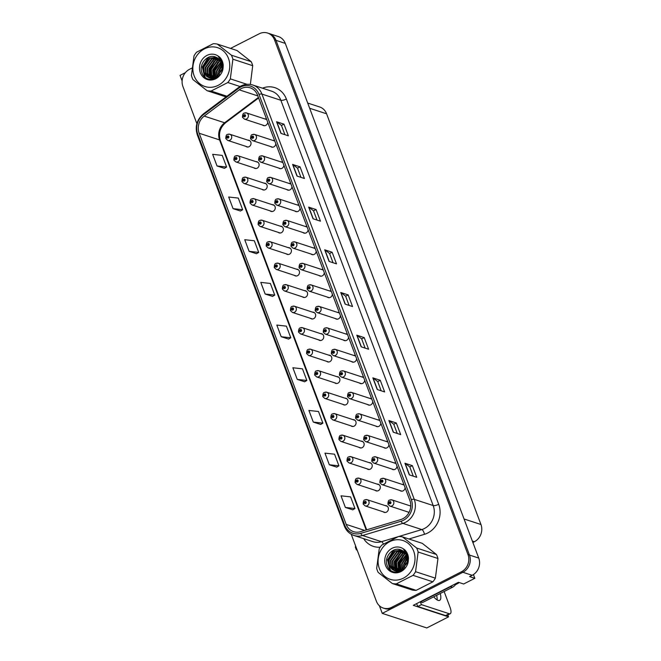 <?xml version="1.0" encoding="UTF-8"?>
<svg xmlns="http://www.w3.org/2000/svg" width="661" height="661" viewBox="0 0 661 661"><rect width="100%" height="100%" fill="white"/><g stroke="black" fill="none" stroke-linecap="round" stroke-linejoin="round"><path stroke-width="0.99" d="M367.062 468.823A3.479 3.107 -71.9 0 0 372.242 465.782A3.479 3.107 -71.9 0 0 369.086 462.626M358.981 447.323A3.479 3.107 -71.9 0 0 364.161 444.283A3.479 3.107 -71.9 0 0 361.005 441.127M350.9 425.824A3.479 3.107 -71.9 0 0 356.081 422.784A3.479 3.107 -71.9 0 0 352.924 419.628M342.819 404.325A3.479 3.107 -71.9 0 0 348 401.285A3.479 3.107 -71.9 0 0 344.844 398.137M334.739 382.835A3.479 3.107 -71.9 0 0 339.919 379.786A3.479 3.107 -71.9 0 0 336.763 376.638M326.658 361.336A3.479 3.107 -71.9 0 0 331.839 358.295A3.479 3.107 -71.9 0 0 328.682 355.139M318.577 339.837A3.479 3.107 -71.9 0 0 323.758 336.796A3.479 3.107 -71.9 0 0 320.602 333.64M310.496 318.338A3.479 3.107 -71.9 0 0 315.677 315.297A3.479 3.107 -71.9 0 0 312.521 312.141M302.416 296.839A3.479 3.107 -71.9 0 0 307.596 293.798A3.479 3.107 -71.9 0 0 304.44 290.642M294.335 275.34A3.479 3.107 -71.9 0 0 299.516 272.299A3.479 3.107 -71.9 0 0 296.359 269.143M286.254 253.841A3.479 3.107 -71.9 0 0 291.443 250.8A3.479 3.107 -71.9 0 0 288.279 247.652M278.174 232.35A3.479 3.107 -71.9 0 0 283.362 229.301A3.479 3.107 -71.9 0 0 280.198 226.153M270.093 210.851A3.479 3.107 -71.9 0 0 275.282 207.81A3.479 3.107 -71.9 0 0 272.117 204.654M262.012 189.352A3.479 3.107 -71.9 0 0 267.201 186.311A3.479 3.107 -71.9 0 0 264.036 183.155M253.931 167.853A3.479 3.107 -71.9 0 0 259.12 164.812A3.479 3.107 -71.9 0 0 255.964 161.656M245.851 146.354A3.479 3.107 -71.9 0 0 251.04 143.313A3.479 3.107 -71.9 0 0 247.883 140.157M375.142 490.322A3.479 3.107 -71.9 0 0 380.323 487.281A3.479 3.107 -71.9 0 0 377.167 484.125M399.905 490.503A3.479 3.107 -71.9 0 0 405.086 487.669M391.824 469.004A3.479 3.107 -71.9 0 0 397.005 466.179M383.744 447.505A3.479 3.107 -71.9 0 0 388.924 444.679M375.663 426.015A3.479 3.107 -71.9 0 0 380.843 423.18M367.582 404.515A3.479 3.107 -71.9 0 0 372.763 401.681M359.501 383.016A3.479 3.107 -71.9 0 0 364.682 380.182M351.421 361.517A3.479 3.107 -71.9 0 0 356.601 358.683M343.34 340.018A3.479 3.107 -71.9 0 0 348.521 337.184M335.259 318.519A3.479 3.107 -71.9 0 0 340.44 315.694M327.178 297.02A3.479 3.107 -71.9 0 0 332.359 294.195M319.098 275.53A3.479 3.107 -71.9 0 0 324.278 272.696M311.017 254.031A3.479 3.107 -71.9 0 0 316.206 251.197M302.945 232.532A3.479 3.107 -71.9 0 0 308.125 229.698M294.864 211.033A3.479 3.107 -71.9 0 0 300.044 208.198M286.783 189.533A3.479 3.107 -71.9 0 0 291.964 186.699M278.702 168.034A3.479 3.107 -71.9 0 0 283.883 165.209M270.622 146.535A3.479 3.107 -71.9 0 0 275.802 143.71M262.541 125.045A3.479 3.107 -71.9 0 0 267.722 122.211M383.223 511.821A3.479 3.107 -71.9 0 0 388.404 508.78A3.479 3.107 -71.9 0 0 385.247 505.624M407.986 512.002A3.479 3.107 -71.9 0 0 408.985 512.556M447.819 614.945L448.546 616.862L413.282 605.327L458.453 582.3L463.65 584.002L474.821 578.309L469.624 576.615L472.177 575.31A13.038 11.65 -71.9 0 0 478.746 558.091L285.279 43.386A13.038 11.65 -71.9 0 0 278.388 36.57L269.11 33.537A13.038 11.65 -71.9 0 1 276.001 40.346A13.038 11.65 -71.9 0 0 269.11 33.537L267.622 33.05A13.038 11.65 -71.9 0 0 259.195 33.802L230.532 48.41M473.416 574.583L474.821 578.309M185.361 72.677L180.04 75.387L182.114 80.915M351.206 534.237L376.398 601.254A13.038 11.65 -71.9 0 0 383.289 608.062A13.038 11.65 -71.9 0 0 391.717 607.31L461.411 571.79A13.038 11.65 -71.9 0 0 467.98 554.571L469.467 555.05L276.001 40.346L469.467 555.05A13.038 11.65 -71.9 0 1 462.898 572.277A13.038 11.65 -71.9 0 0 469.467 555.05L478.746 558.091M448.546 616.862L426.799 627.95L382.256 613.375L462.898 572.277L393.204 607.798A13.038 11.65 -71.9 0 1 384.776 608.55L383.289 608.062M379.389 605.765L382.256 613.375M404.119 485.1A3.479 3.107 -71.9 0 0 401.929 484.306M396.038 463.609A3.479 3.107 -71.9 0 0 393.857 462.807M387.957 442.11A3.479 3.107 -71.9 0 0 385.776 441.317M379.877 420.611A3.479 3.107 -71.9 0 0 377.695 419.818M371.796 399.112A3.479 3.107 -71.9 0 0 369.615 398.319M363.724 377.613A3.479 3.107 -71.9 0 0 361.534 376.82M355.643 356.114A3.479 3.107 -71.9 0 0 353.453 355.321M347.562 334.623A3.479 3.107 -71.9 0 0 345.373 333.822M339.481 313.124A3.479 3.107 -71.9 0 0 337.292 312.322M331.401 291.625A3.479 3.107 -71.9 0 0 329.211 290.832M323.32 270.126A3.479 3.107 -71.9 0 0 321.13 269.333M315.239 248.627A3.479 3.107 -71.9 0 0 313.05 247.834M307.158 227.128A3.479 3.107 -71.9 0 0 304.969 226.335M299.078 205.629A3.479 3.107 -71.9 0 0 296.888 204.836M290.997 184.138A3.479 3.107 -71.9 0 0 288.807 183.337M282.916 162.639A3.479 3.107 -71.9 0 0 280.727 161.838M274.836 141.14A3.479 3.107 -71.9 0 0 272.646 140.347M266.755 119.641A3.479 3.107 -71.9 0 0 264.565 118.848M410.745 505.847A3.479 3.107 -71.9 0 0 410.01 505.805M307.712 103.066L319.693 106.983A13.038 11.65 108.1 0 1 326.584 113.799L480.96 524.504A13.038 11.65 108.1 0 1 474.391 541.731L472.888 542.499M241.182 88.615A13.906 12.427 108.1 0 1 250.172 87.822A13.906 12.427 108.1 0 1 257.526 95.085L409.853 500.36A13.906 12.427 108.1 0 1 400.748 519.571L360.435 531.708A13.906 12.427 108.1 0 1 353.544 531.659A13.906 12.427 108.1 0 1 346.19 524.396L199.168 133.241A13.906 12.427 108.1 0 1 204.224 116.096L239.224 89.838A13.906 12.427 108.1 0 1 241.182 88.615M240.596 87.062A15.641 13.98 -71.9 0 0 238.398 88.442L203.39 114.7A15.641 13.98 -71.9 0 0 197.705 133.985L344.736 525.14A15.641 13.98 -71.9 0 0 360.757 533.369L401.07 521.232A15.641 13.98 -71.9 0 0 411.316 499.617L258.98 94.341A15.641 13.98 -71.9 0 0 240.596 87.062M409.299 474.862L416.727 477.292L412.348 465.65L404.929 463.221L409.299 474.862M413.274 476.168L409.795 466.922L405.143 463.328A3.479 1.041 159.4 0 0 404.929 463.221M409.803 466.947L412.348 465.65M393.262 432.178L400.682 434.608L396.303 422.966L388.883 420.536L393.262 432.178M397.228 433.476L393.749 424.238L389.098 420.644A3.479 1.041 159.4 0 0 388.883 420.536M393.766 424.263L396.303 422.966M377.216 389.494L384.636 391.923L380.265 380.282L372.837 377.852L377.216 389.494M381.182 390.791L377.712 381.554L373.052 377.96A3.479 1.041 159.4 0 0 372.837 377.852M377.72 381.579L380.265 380.282M361.17 346.81L368.59 349.239L364.219 337.597L356.791 335.168L361.17 346.81M365.136 348.107L361.666 338.87L357.006 335.276A3.479 1.041 159.4 0 0 356.791 335.168M361.674 338.895L364.219 337.597M280.95 133.382L288.37 135.811L283.999 124.169L276.571 121.74L280.95 133.382M284.916 134.679L281.446 125.441L276.785 121.847A3.479 1.041 159.4 0 0 276.571 121.74M281.454 125.466L283.999 124.169M296.996 176.066L304.415 178.495L300.044 166.853L292.616 164.432L296.996 176.066M300.962 177.371L297.483 168.125L292.831 164.531A3.479 1.041 159.4 0 0 292.616 164.432M297.5 168.15L300.044 166.853M313.033 218.758L320.461 221.187L316.082 209.545L308.662 207.116L313.033 218.758M317.007 220.055L313.529 210.809L308.877 207.224A3.479 1.041 159.4 0 0 308.662 207.116M313.545 210.834L316.082 209.545M329.079 261.442L336.507 263.871L332.128 252.229L324.708 249.8L329.079 261.442M333.053 262.739L329.575 253.494L324.923 249.908A3.479 1.041 159.4 0 0 324.708 249.8M329.583 253.527L332.128 252.229M345.125 304.126L352.553 306.555L348.173 294.913L340.754 292.484L345.125 304.126M349.091 305.423L345.62 296.186L340.96 292.592A3.479 1.041 159.4 0 0 340.754 292.484M345.629 296.211L348.173 294.913M467.98 554.571L274.513 39.858A13.038 11.65 -71.9 0 0 267.622 33.05M191.888 68.108L189.5 69.322A13.038 11.65 -71.9 0 0 182.932 86.55L196.871 123.648M313.289 422.082L322.882 423.156L318.511 411.514L308.91 410.44L313.289 422.082L320.684 424.453M329.327 464.766L338.928 465.84L334.557 454.198L324.956 453.124L329.327 464.766L336.73 467.137M345.373 507.45L354.974 508.524L350.594 496.882L341.002 495.808L345.373 507.45L352.776 509.821M265.152 294.029L274.753 295.095L270.374 283.453L260.781 282.387L265.152 294.029L272.555 296.401M249.106 251.337L258.707 252.411L254.328 240.769L244.735 239.703L249.106 251.337L256.509 253.717M233.06 208.653L242.661 209.727L238.29 198.085L228.689 197.011L233.06 208.653L240.464 211.033M217.023 165.969L226.616 167.043L222.245 155.401L212.644 154.327L217.023 165.969L224.426 168.34M297.243 379.397L306.844 380.472L302.465 368.83L292.864 367.756L297.243 379.397L304.647 381.769M281.198 336.713L290.799 337.788L286.42 326.146L276.819 325.072L281.198 336.713L288.601 339.085M290.799 337.788L288.543 339.118M274.753 295.095L272.506 296.434M258.707 252.411L256.46 253.741M242.661 209.727L240.414 211.057M226.616 167.043L224.368 168.373M306.844 380.472L304.589 381.802M322.882 423.156L320.635 424.486M338.928 465.84L336.68 467.17M354.974 508.524L352.726 509.854M363.467 504.326A2.173 0.686 -23.1 0 1 363.261 504.161A2.173 0.686 -23.1 0 1 364.335 503.013A1.082 0.967 -71.9 0 0 366.136 502.038A1.082 0.967 -71.9 0 0 364.302 502.922L365.359 502.087L365.376 502.889L364.335 503.013M365.426 502.856L364.855 502.674L365.393 502.881M364.302 502.922A2.173 0.62 161.8 0 0 363.162 503.905A2.173 0.62 161.8 0 0 363.244 504.013M355.668 546.11L355.337 547.11L356.386 549.911L357.155 550.051M356.386 549.911L357.097 549.902M388.23 504.508A2.173 0.686 -23.1 0 1 388.024 504.351A2.173 0.686 -23.1 0 1 389.098 503.195A1.082 0.967 -71.9 0 0 390.907 502.22A1.082 0.967 -71.9 0 0 389.065 503.112L390.13 502.269L390.139 503.071L389.098 503.195M390.188 503.046L389.618 502.856M389.065 503.112A2.173 0.62 161.8 0 0 387.924 504.087A2.173 0.62 161.8 0 0 388.015 504.194M390.139 503.071L389.635 502.889M355.387 482.827A2.173 0.686 -23.1 0 1 355.18 482.662A2.173 0.686 -23.1 0 1 356.254 481.514A1.082 0.967 -71.9 0 0 358.055 480.539A1.082 0.967 -71.9 0 0 356.221 481.423L357.279 480.588L357.295 481.39L356.254 481.514M357.345 481.357L356.775 481.175M356.221 481.423A2.173 0.62 161.8 0 0 355.081 482.406A2.173 0.62 161.8 0 0 355.164 482.513M357.295 481.39L356.791 481.208M347.306 461.328A2.173 0.686 -23.1 0 1 347.099 461.171A2.173 0.686 -23.1 0 1 348.173 460.015A1.082 0.967 -71.9 0 0 349.975 459.04A1.082 0.967 -71.9 0 0 348.14 459.932L349.198 459.089L349.215 459.891L348.173 460.015M349.264 459.858L348.694 459.676M348.14 459.932A2.173 0.62 161.8 0 0 347 460.907A2.173 0.62 161.8 0 0 347.091 461.014M349.215 459.891L348.711 459.709M339.225 439.829A2.173 0.686 -23.1 0 1 339.019 439.672A2.173 0.686 -23.1 0 1 340.093 438.516A1.082 0.967 -71.9 0 0 341.894 437.541A1.082 0.967 -71.9 0 0 340.06 438.433L341.117 437.599L341.134 438.4L340.093 438.516M341.183 438.367L340.613 438.177M340.06 438.433A2.173 0.62 161.8 0 0 338.919 439.408A2.173 0.62 161.8 0 0 339.01 439.515M341.15 438.383L340.63 438.21M380.149 483.009A2.173 0.686 -23.1 0 1 379.943 482.852A2.173 0.686 -23.1 0 1 381.017 481.695A1.082 0.967 -71.9 0 0 382.826 480.721A1.082 0.967 -71.9 0 0 380.984 481.613L382.05 480.778L382.058 481.58L381.017 481.695M382.108 481.547L381.537 481.357M380.984 481.613A2.173 0.62 161.8 0 0 379.852 482.588A2.173 0.62 161.8 0 0 379.935 482.695M382.083 481.563L381.554 481.39M372.077 461.518A2.173 0.686 -23.1 0 1 371.862 461.353A2.173 0.686 -23.1 0 1 372.936 460.196A1.082 0.967 -71.9 0 0 374.746 459.23A1.082 0.967 -71.9 0 0 372.903 460.114L373.969 459.279L373.977 460.081L372.936 460.196M374.027 460.048L373.457 459.858M372.903 460.114A2.173 0.62 161.8 0 0 371.771 461.097A2.173 0.62 161.8 0 0 371.854 461.204M374.002 460.064L373.473 459.891M363.996 440.019A2.173 0.686 -23.1 0 1 363.781 439.854A2.173 0.686 -23.1 0 1 364.855 438.697A1.082 0.967 -71.9 0 0 366.665 437.731A1.082 0.967 -71.9 0 0 364.822 438.615L365.888 437.78L365.897 438.582L364.855 438.697M365.946 438.549L365.376 438.359M364.822 438.615A2.173 0.62 161.8 0 0 363.69 439.598A2.173 0.62 161.8 0 0 363.773 439.705M365.897 438.582L365.393 438.392M355.915 418.52A2.173 0.686 -23.1 0 1 355.701 418.355A2.173 0.686 -23.1 0 1 356.775 417.198A1.082 0.967 -71.9 0 0 358.584 416.232A1.082 0.967 -71.9 0 0 356.742 417.116L357.808 416.281L357.816 417.083L356.775 417.198M357.874 417.05L357.304 416.868L357.841 417.066M356.742 417.116A2.173 0.62 161.8 0 0 355.61 418.099A2.173 0.62 161.8 0 0 355.692 418.206M433.732 596.825A13.253 4.429 63 0 0 439.656 600.353A13.253 4.429 63 0 0 440.276 593.495M444.126 591.529L450.009 607.178A8.692 2.908 -117 0 1 450.248 613.705A8.692 2.908 -117 0 1 449.216 613.722L421.454 604.641L417.802 606.501A8.692 2.908 63 0 0 416.529 603.675M420.181 601.816A8.692 2.908 -117 0 1 421.454 604.641M436.624 595.354A13.253 4.429 -117 0 1 437.144 599.948M450.248 613.705L446.596 615.565A8.692 2.908 -117 0 1 445.572 615.581L417.802 606.501M452.504 585.332A8.692 7.767 108.1 0 1 450.579 586.687L420.66 601.94A8.692 7.767 -71.9 0 0 420.561 601.617M450.579 586.687L452.438 587.29A8.692 7.767 -71.9 0 0 456.288 583.407M420.66 601.94L422.519 602.543L452.438 587.29M455.487 584.679L458.123 583.341A2.173 1.942 -71.9 0 0 459.015 582.49M222.063 66.092A10.865 9.708 -71.9 0 0 219.394 74.437M219.452 75.073A10.865 9.708 -71.9 0 0 219.518 75.552M194.16 75.85A20.425 18.244 -71.9 0 0 218.163 85.343A20.425 18.244 -71.9 0 0 228.458 58.366A20.425 18.244 -71.9 0 0 204.456 48.864A20.425 18.244 -71.9 0 0 194.16 75.85M250.354 84.434L252.709 65.679A23.903 21.35 -71.9 0 0 252.048 63.638A23.903 21.35 -71.9 0 0 251.205 61.68L237.059 50.542L217.246 44.064A23.903 21.35 -71.9 0 0 213.23 43.717L196.515 52.244A23.903 21.35 -71.9 0 0 194.004 55.904L191.434 75.569A23.903 21.35 -71.9 0 0 192.095 77.618A23.903 21.35 -71.9 0 0 192.938 79.568L207.083 90.706A23.903 21.35 -71.9 0 0 211.099 91.044L226.938 96.233M240.042 86.525L227.822 82.526L211.099 91.044M227.822 82.526A23.903 21.35 -71.9 0 0 230.325 78.866L246.974 84.311M252.709 65.679L232.895 59.201L230.325 78.866M232.895 59.201A23.903 21.35 -71.9 0 0 232.234 57.152A23.903 21.35 -71.9 0 0 231.391 55.202L251.205 61.68M221.922 64.803L218.229 71.727L218.279 75.651M218.378 76.122L218.494 76.56M222.6 62.423L222.063 62.712M221.485 63.076L216.378 71.115L216.891 76.742M222.757 62.737L222.146 63.101M221.609 63.464L216.841 71.272L217.221 76.511M220.923 61.729L214.519 70.512L214.965 75.932L215.635 77.444M221.071 62.035L214.982 70.661L215.94 77.296M220.27 60.63L219.047 61.126L212.66 69.901L213.106 75.329L214.453 77.899M220.435 60.886L219.51 61.283L213.123 70.058L213.577 75.478L214.742 77.8M219.559 59.713L217.196 60.523L210.809 69.298L211.256 74.718L213.346 78.163M219.741 59.928L217.659 60.672L211.272 69.446L211.718 74.875L213.619 78.114M218.808 58.936L215.337 59.911L208.95 68.686L209.397 74.115L212.28 78.279M218.998 59.118L215.8 60.068L209.413 68.843L209.859 74.263L212.536 78.262M218.006 58.292L213.478 59.308L207.091 68.083L207.546 73.503L211.256 78.271M218.213 58.441L213.949 59.457L207.562 68.232L208.008 73.66L211.512 78.287M217.172 57.763L211.627 58.697L205.241 67.48L205.687 72.9L208.579 77.073L210.272 78.138M217.386 57.887L212.09 58.854L205.703 67.629L206.149 73.049L209.041 77.23L210.52 78.18M216.304 57.333L209.768 58.094L203.381 66.868L203.828 72.289L206.719 76.469L209.33 77.891L216.139 77.188L221.319 70.892A10.865 9.708 -71.9 0 0 221.369 62.762A10.865 9.708 -71.9 0 0 215.874 57.168C207.851 53.417 198.581 63.985 201.828 72.355C205.117 84.319 223.03 79.7 223.112 66.992L223.236 65.373C222.972 61.886 221.666 59.036 219.312 56.821L218.014 55.978A13.071 11.675 -71.9 0 0 203.935 57.548A13.071 11.675 -71.9 0 0 200.333 72.702A13.071 11.675 -71.9 0 0 213.206 79.717A13.071 11.675 -71.9 0 0 223.112 66.992M216.519 57.433L210.231 58.242L203.844 67.017L204.29 72.446L207.182 76.618L209.562 77.957M217.031 77.097L217.229 77.544M217.353 76.891L217.535 77.337M215.8 77.725L216.114 78.221M216.097 77.593L216.378 78.072M214.635 78.13L215.114 78.684M214.924 78.048L215.354 78.585M213.536 78.362L214.131 78.89M213.809 78.312L214.395 78.874M212.487 78.444L213.115 78.874M212.743 78.436L213.363 78.89M211.47 78.395L212.131 78.742M212.355 78.841L213.429 79.221M211.718 78.419L212.371 78.783M212.594 78.89L213.272 79.171M210.495 78.238L214.701 78.841M210.735 78.287L211.421 78.568M211.181 78.494L214.073 79.047M209.33 77.891L216.601 77.345L222.369 68.364L222.393 66.15M218.014 55.978L221.889 62.051C222.724 65.084 222.534 68.033 221.319 70.892M226.037 96.911L207.083 90.706M217.246 44.064L231.391 55.202M219.064 61.506L213.693 70.752L214.007 76.527M215.354 60.291L209.975 69.537L210.289 75.313M209.066 57.069L202.555 67.108L205.191 77.345M217.841 62.283L213.462 70.677L213.503 75.28M214.131 61.068L209.744 69.463L209.793 74.065M208.149 57.457L202.324 67.034L204.629 76.858M407.3 558.909A10.865 9.708 -71.9 0 0 404.631 567.262M404.689 567.898A10.865 9.708 -71.9 0 0 404.763 568.369M379.397 568.667A20.425 18.244 -71.9 0 0 403.4 578.16A20.425 18.244 -71.9 0 0 413.695 551.183A20.425 18.244 -71.9 0 0 389.693 541.69A20.425 18.244 -71.9 0 0 379.397 568.667M377.332 570.435A23.903 21.35 -71.9 0 0 378.175 572.393L392.328 583.531A23.903 21.35 -71.9 0 0 396.336 583.87L416.149 590.347L432.872 581.829A23.903 21.35 -71.9 0 0 435.376 578.168L437.954 558.504A23.903 21.35 -71.9 0 0 437.285 556.455A23.903 21.35 -71.9 0 0 436.45 554.505L422.296 543.359L402.483 536.881A23.903 21.35 -71.9 0 0 398.476 536.542L381.752 545.061A23.903 21.35 -71.9 0 0 379.24 548.729L376.671 568.386A23.903 21.35 -71.9 0 0 377.332 570.435M432.872 581.829L413.059 575.343L396.336 583.87M413.059 575.343A23.903 21.35 -71.9 0 0 415.562 571.682L435.376 578.168M437.954 558.504L418.14 552.018L415.562 571.682M418.14 552.018A23.903 21.35 -71.9 0 0 417.471 549.977A23.903 21.35 -71.9 0 0 416.628 548.019L436.45 554.505M392.328 583.531L412.142 590.009A23.903 21.35 -71.9 0 0 416.149 590.347M407.159 557.62L403.466 564.544L403.516 568.468M403.615 568.947L403.731 569.385M407.845 555.24L407.3 555.537M406.722 555.893L401.615 563.94L402.128 569.559M407.994 555.554L407.383 555.918M406.846 556.281L402.078 564.089L402.466 569.336M406.16 554.546L399.756 563.329L400.202 568.757L400.872 570.261M406.308 554.86L400.219 563.486L401.177 570.113M405.507 553.447L404.284 553.951L397.905 562.726L398.352 568.146L399.698 570.716M405.68 553.703L404.755 554.1L398.368 562.875L398.814 568.303L399.988 570.617M404.805 552.53L402.433 553.34L396.046 562.114L396.493 567.543L398.583 570.98M404.986 552.745L402.896 553.497L396.509 562.271L396.955 567.692L398.856 570.93M404.045 551.761L400.574 552.736L394.187 561.511L394.634 566.931L397.517 571.104M404.235 551.943L401.037 552.885L394.65 561.66L395.104 567.088L397.782 571.087M403.243 551.117L398.723 552.125L392.337 560.9L392.783 566.328L396.493 571.087M403.45 551.266L399.186 552.282L392.799 561.057L393.245 566.477L396.749 571.104M402.409 550.58L396.864 551.522L390.477 560.297L390.924 565.717L393.816 569.898L395.518 570.955M402.623 550.704L397.327 551.671L390.94 560.445L391.386 565.874L394.278 570.046L395.757 570.997M401.541 550.159L395.005 550.91L388.618 559.685L389.073 565.114L391.956 569.286L394.567 570.707L401.376 570.013L406.556 563.709A10.865 9.708 -71.9 0 0 406.614 555.579A10.865 9.708 -71.9 0 0 401.111 549.993C393.097 546.242 383.818 556.81 387.065 565.18C390.362 577.144 408.267 572.517 408.349 559.809L408.473 558.19C408.217 554.703 406.912 551.861 404.549 549.646L403.251 548.804A13.071 11.675 -71.9 0 0 389.172 550.373A13.071 11.675 -71.9 0 0 385.57 565.519A13.071 11.675 -71.9 0 0 398.443 572.533A13.071 11.675 -71.9 0 0 408.349 559.809M401.764 550.258L395.476 551.067L389.089 559.842L389.536 565.262L392.427 569.443L394.799 570.782M402.268 569.914L402.475 570.36M402.599 569.716L402.772 570.154M401.037 570.55L401.351 571.038M401.334 570.41L401.615 570.889M399.872 570.947L400.351 571.501M400.161 570.864L400.591 571.401M398.773 571.178L399.376 571.707M399.046 571.137L399.632 571.691M397.724 571.261L398.352 571.699M397.98 571.253L398.6 571.707M396.707 571.22L397.368 571.558M397.591 571.666L398.666 572.038M396.964 571.236L397.608 571.608M397.831 571.715L398.509 571.996M395.741 571.054L399.938 571.666M395.98 571.104L396.658 571.385M396.426 571.319L399.31 571.872M394.567 570.707L401.838 570.162L407.606 561.181L407.63 558.966M403.251 548.804L407.126 554.868C407.961 557.909 407.771 560.85 406.556 563.709M402.483 536.881L416.628 548.019M404.309 554.331L398.93 563.569L399.244 569.344M400.591 553.117L395.22 562.354L395.534 568.13M394.303 549.894L387.792 559.925L390.428 570.17M403.086 555.108L398.699 563.494L398.748 568.096M399.368 553.893L394.989 562.28L395.03 566.882M393.386 550.274L387.561 559.85L389.866 569.683M331.144 418.339A2.173 0.686 -23.1 0 1 330.938 418.173A2.173 0.686 -23.1 0 1 332.012 417.017A1.082 0.967 -71.9 0 0 333.813 416.042A1.082 0.967 -71.9 0 0 331.979 416.934L333.037 416.1L333.053 416.901L332.012 417.017M333.103 416.868L332.533 416.678M331.979 416.934A2.173 0.62 161.8 0 0 330.839 417.917A2.173 0.62 161.8 0 0 330.93 418.025M333.053 416.901L332.549 416.711M323.064 396.84A2.173 0.686 -23.1 0 1 322.857 396.674A2.173 0.686 -23.1 0 1 323.931 395.518A1.082 0.967 -71.9 0 0 325.733 394.551A1.082 0.967 -71.9 0 0 323.898 395.435L324.956 394.6L324.972 395.402L323.931 395.518M325.022 395.369L324.452 395.179L324.997 395.385M323.898 395.435A2.173 0.62 161.8 0 0 322.758 396.418A2.173 0.62 161.8 0 0 322.849 396.526M314.983 375.341A2.173 0.686 -23.1 0 1 314.776 375.175A2.173 0.686 -23.1 0 1 315.851 374.019A1.082 0.967 -71.9 0 0 317.652 373.052A1.082 0.967 -71.9 0 0 315.818 373.936L316.875 373.101L316.892 373.903L315.851 374.019M316.941 373.87L316.371 373.68M315.818 373.936A2.173 0.62 161.8 0 0 314.677 374.919A2.173 0.62 161.8 0 0 314.768 375.027M316.916 373.886L316.388 373.721M347.835 397.021A2.173 0.686 -23.1 0 1 347.62 396.856A2.173 0.686 -23.1 0 1 348.694 395.708A1.082 0.967 -71.9 0 0 350.504 394.733A1.082 0.967 -71.9 0 0 348.661 395.617L349.727 394.782L349.735 395.584L348.694 395.708M349.793 395.551L349.223 395.369M348.661 395.617A2.173 0.62 161.8 0 0 347.529 396.6A2.173 0.62 161.8 0 0 347.612 396.707M349.735 395.584L349.231 395.402M339.754 375.522A2.173 0.686 -23.1 0 1 339.539 375.357A2.173 0.686 -23.1 0 1 340.613 374.209A1.082 0.967 -71.9 0 0 342.423 373.234A1.082 0.967 -71.9 0 0 340.58 374.118L341.646 373.283L341.654 374.085L340.613 374.209M341.712 374.052L341.142 373.87M340.58 374.118A2.173 0.62 161.8 0 0 339.448 375.101A2.173 0.62 161.8 0 0 339.531 375.208M341.679 374.076L341.15 373.903M331.673 354.023A2.173 0.686 -23.1 0 1 331.458 353.866A2.173 0.686 -23.1 0 1 332.533 352.71A1.082 0.967 -71.9 0 0 334.342 351.735A1.082 0.967 -71.9 0 0 332.5 352.627L333.565 351.792L333.574 352.586L332.533 352.71M333.631 352.561L333.061 352.371M332.5 352.627A2.173 0.62 161.8 0 0 331.368 353.602A2.173 0.62 161.8 0 0 331.45 353.709M333.598 352.577L333.07 352.404M306.902 353.842A2.173 0.686 -23.1 0 1 306.696 353.676A2.173 0.686 -23.1 0 1 307.77 352.528A1.082 0.967 -71.9 0 0 309.571 351.553A1.082 0.967 -71.9 0 0 307.737 352.437L308.794 351.602L308.811 352.404L307.77 352.528M308.861 352.371L308.29 352.189M307.737 352.437A2.173 0.62 161.8 0 0 306.597 353.42A2.173 0.62 161.8 0 0 306.687 353.528M308.836 352.396L308.307 352.222M298.822 332.343A2.173 0.686 -23.1 0 1 298.615 332.177A2.173 0.686 -23.1 0 1 299.689 331.029A1.082 0.967 -71.9 0 0 301.499 330.054A1.082 0.967 -71.9 0 0 299.656 330.938L300.714 330.103L300.73 330.905L299.689 331.029M300.78 330.872L300.21 330.69L300.755 330.897M299.656 330.938A2.173 0.62 161.8 0 0 298.516 331.921A2.173 0.62 161.8 0 0 298.607 332.029M290.741 310.844A2.173 0.686 -23.1 0 1 290.534 310.687A2.173 0.686 -23.1 0 1 291.608 309.53A1.082 0.967 -71.9 0 0 293.418 308.555A1.082 0.967 -71.9 0 0 291.575 309.447L292.633 308.604L292.649 309.406L291.608 309.53M292.699 309.373L292.129 309.191M291.575 309.447A2.173 0.62 161.8 0 0 290.435 310.422A2.173 0.62 161.8 0 0 290.526 310.53M292.649 309.406L292.145 309.224M282.66 289.344A2.173 0.686 -23.1 0 1 282.454 289.188A2.173 0.686 -23.1 0 1 283.528 288.031A1.082 0.967 -71.9 0 0 285.337 287.056A1.082 0.967 -71.9 0 0 283.495 287.948L284.56 287.114L284.569 287.915L283.528 288.031M284.618 287.882L284.048 287.692M283.495 287.948A2.173 0.62 161.8 0 0 282.354 288.923A2.173 0.62 161.8 0 0 282.445 289.031M284.594 287.899L284.065 287.725M274.579 267.854A2.173 0.686 -23.1 0 1 274.373 267.688A2.173 0.686 -23.1 0 1 275.447 266.532A1.082 0.967 -71.9 0 0 277.256 265.557A1.082 0.967 -71.9 0 0 275.414 266.449L276.48 265.615L276.488 266.416L275.447 266.532M276.538 266.383L275.968 266.193M275.414 266.449A2.173 0.62 161.8 0 0 274.274 267.432A2.173 0.62 161.8 0 0 274.365 267.54M276.513 266.4L275.984 266.226M323.593 332.524A2.173 0.686 -23.1 0 1 323.378 332.367A2.173 0.686 -23.1 0 1 324.452 331.211A1.082 0.967 -71.9 0 0 326.261 330.236A1.082 0.967 -71.9 0 0 324.419 331.128L325.485 330.293L325.493 331.095L324.452 331.211M325.551 331.062L324.981 330.872M324.419 331.128A2.173 0.62 161.8 0 0 323.287 332.103A2.173 0.62 161.8 0 0 323.369 332.219M325.493 331.095L324.989 330.905M315.512 311.034A2.173 0.686 -23.1 0 1 315.305 310.868A2.173 0.686 -23.1 0 1 316.371 309.712A1.082 0.967 -71.9 0 0 318.181 308.745A1.082 0.967 -71.9 0 0 316.338 309.629L317.404 308.794L317.412 309.596L316.371 309.712M317.47 309.563L316.9 309.373L317.437 309.579M316.338 309.629A2.173 0.62 161.8 0 0 315.206 310.612A2.173 0.62 161.8 0 0 315.289 310.72M307.431 289.535A2.173 0.686 -23.1 0 1 307.225 289.369A2.173 0.686 -23.1 0 1 308.29 288.213A1.082 0.967 -71.9 0 0 310.1 287.246A1.082 0.967 -71.9 0 0 308.257 288.13L309.323 287.295L309.331 288.097L308.29 288.213M309.389 288.064L308.819 287.874M308.257 288.13A2.173 0.62 161.8 0 0 307.125 289.113A2.173 0.62 161.8 0 0 307.208 289.221M309.356 288.08L308.827 287.907M299.35 268.036A2.173 0.686 -23.1 0 1 299.144 267.87A2.173 0.686 -23.1 0 1 300.21 266.714A1.082 0.967 -71.9 0 0 302.019 265.747A1.082 0.967 -71.9 0 0 300.177 266.631L301.242 265.796L301.251 266.598L300.21 266.714M301.309 266.565L300.738 266.383M300.177 266.631A2.173 0.62 161.8 0 0 299.045 267.614A2.173 0.62 161.8 0 0 299.127 267.722M301.276 266.59L300.747 266.416M291.27 246.536A2.173 0.686 -23.1 0 1 291.063 246.371A2.173 0.686 -23.1 0 1 292.129 245.223A1.082 0.967 -71.9 0 0 293.938 244.248A1.082 0.967 -71.9 0 0 292.096 245.132L293.162 244.297L293.17 245.099L292.129 245.223M293.228 245.066L292.658 244.884L293.195 245.091M292.096 245.132A2.173 0.62 161.8 0 0 290.964 246.115A2.173 0.62 161.8 0 0 291.047 246.223M266.499 246.355A2.173 0.686 -23.1 0 1 266.292 246.189A2.173 0.686 -23.1 0 1 267.366 245.033A1.082 0.967 -71.9 0 0 269.176 244.066A1.082 0.967 -71.9 0 0 267.333 244.95L268.399 244.116L268.407 244.917L267.366 245.033M267.333 244.95A2.173 0.62 161.8 0 0 266.193 245.933A2.173 0.62 161.8 0 0 266.284 246.041M258.418 224.856A2.173 0.686 -23.1 0 1 258.211 224.69A2.173 0.686 -23.1 0 1 259.286 223.534A1.082 0.967 -71.9 0 0 261.095 222.567A1.082 0.967 -71.9 0 0 259.252 223.451L260.318 222.617L260.327 223.418L259.286 223.534M260.376 223.385L259.806 223.195M259.252 223.451A2.173 0.62 161.8 0 0 258.112 224.434A2.173 0.62 161.8 0 0 258.203 224.542M260.351 223.401L259.823 223.236M250.337 203.357A2.173 0.686 -23.1 0 1 250.131 203.191A2.173 0.686 -23.1 0 1 251.205 202.043A1.082 0.967 -71.9 0 0 253.014 201.068A1.082 0.967 -71.9 0 0 251.172 201.952L252.238 201.118L252.246 201.919L251.205 202.043M252.295 201.886L251.725 201.704M251.172 201.952A2.173 0.62 161.8 0 0 250.032 202.935A2.173 0.62 161.8 0 0 250.122 203.043M252.271 201.911L251.742 201.737M242.256 181.858A2.173 0.686 -23.1 0 1 242.05 181.692A2.173 0.686 -23.1 0 1 243.124 180.544A1.082 0.967 -71.9 0 0 244.934 179.569A1.082 0.967 -71.9 0 0 243.091 180.453L244.157 179.618L244.165 180.42L243.124 180.544M244.215 180.387L243.645 180.205M243.091 180.453A2.173 0.62 161.8 0 0 241.959 181.436A2.173 0.62 161.8 0 0 242.042 181.544M244.19 180.412L243.661 180.238M234.184 160.359A2.173 0.686 -23.1 0 1 233.969 160.202A2.173 0.686 -23.1 0 1 235.043 159.045A1.082 0.967 -71.9 0 0 236.853 158.07A1.082 0.967 -71.9 0 0 235.01 158.962L236.076 158.128L236.084 158.921L235.043 159.045M236.134 158.896L235.564 158.706L236.084 158.921M235.01 158.962A2.173 0.62 161.8 0 0 233.878 159.937A2.173 0.62 161.8 0 0 233.961 160.045M226.103 138.86A2.173 0.686 -23.1 0 1 225.888 138.703A2.173 0.686 -23.1 0 1 226.963 137.546A1.082 0.967 -71.9 0 0 228.772 136.571A1.082 0.967 -71.9 0 0 226.93 137.463L227.995 136.629L228.004 137.43L226.963 137.546M226.93 137.463A2.173 0.62 161.8 0 0 225.798 138.438A2.173 0.62 161.8 0 0 225.88 138.546M283.189 225.037A2.173 0.686 -23.1 0 1 282.982 224.872A2.173 0.686 -23.1 0 1 284.048 223.724A1.082 0.967 -71.9 0 0 285.858 222.749A1.082 0.967 -71.9 0 0 284.015 223.633L285.081 222.798L285.089 223.6L284.048 223.724M285.147 223.567L284.577 223.385M284.015 223.633A2.173 0.62 161.8 0 0 282.883 224.616A2.173 0.62 161.8 0 0 282.966 224.723M285.089 223.6L284.585 223.418M275.108 203.538A2.173 0.686 -23.1 0 1 274.902 203.381A2.173 0.686 -23.1 0 1 275.968 202.225A1.082 0.967 -71.9 0 0 277.777 201.25A1.082 0.967 -71.9 0 0 275.934 202.142L277 201.308L277.009 202.101L275.968 202.225M277.066 202.076L276.496 201.886M275.934 202.142A2.173 0.62 161.8 0 0 274.802 203.117A2.173 0.62 161.8 0 0 274.885 203.224M277.033 202.092L276.505 201.919M267.027 182.039A2.173 0.686 -23.1 0 1 266.821 181.882A2.173 0.686 -23.1 0 1 267.887 180.726A1.082 0.967 -71.9 0 0 269.696 179.751A1.082 0.967 -71.9 0 0 267.854 180.643L268.92 179.809L268.928 180.61L267.887 180.726M268.986 180.577L268.416 180.387M267.854 180.643A2.173 0.62 161.8 0 0 266.722 181.618A2.173 0.62 161.8 0 0 266.804 181.734M268.953 180.593L268.424 180.42M258.947 160.549A2.173 0.686 -23.1 0 1 258.74 160.383A2.173 0.686 -23.1 0 1 259.806 159.227A1.082 0.967 -71.9 0 0 261.616 158.26A1.082 0.967 -71.9 0 0 259.773 159.144L260.839 158.31L260.847 159.111L259.806 159.227M260.343 158.921L260.872 159.094L260.335 158.888M259.773 159.144A2.173 0.62 161.8 0 0 258.641 160.127A2.173 0.62 161.8 0 0 258.724 160.235M250.866 139.05A2.173 0.686 -23.1 0 1 250.659 138.884A2.173 0.686 -23.1 0 1 251.725 137.728A1.082 0.967 -71.9 0 0 253.535 136.761A1.082 0.967 -71.9 0 0 251.701 137.645L252.758 136.81L252.766 137.612L251.725 137.728M252.824 137.579L252.254 137.389L252.791 137.595M251.701 137.645A2.173 0.62 161.8 0 0 250.56 138.628A2.173 0.62 161.8 0 0 250.643 138.736M242.785 117.551A2.173 0.686 -23.1 0 1 242.579 117.385A2.173 0.686 -23.1 0 1 243.645 116.229A1.082 0.967 -71.9 0 0 245.454 115.262A1.082 0.967 -71.9 0 0 243.62 116.146L244.677 115.311L244.686 116.113L243.645 116.229M244.744 116.08L244.173 115.898M243.62 116.146A2.173 0.62 161.8 0 0 242.48 117.129A2.173 0.62 161.8 0 0 242.562 117.237M244.71 116.105L244.182 115.931M285.279 43.386L274.513 39.858M472.177 575.31L461.411 571.79M480.96 524.504L464.047 518.976M326.584 113.799L309.67 108.264M474.391 541.731L472.342 541.062M262.45 88.177A21.73 19.409 108.1 0 1 286.362 99.018L438.697 504.302A4.346 1.305 -20.6 0 1 433.186 505.549L280.859 100.274A17.384 15.534 -71.9 0 0 271.663 91.193L252.733 84.996A17.384 15.534 108.1 0 1 261.93 94.085A4.346 1.305 159.4 0 0 258.98 94.341M438.697 504.302A21.73 19.409 108.1 0 1 427.741 532.997A21.73 19.409 108.1 0 1 424.461 534.319L408.944 538.996M401.07 521.232A4.346 1.661 73.2 0 0 402.88 523.38L421.809 529.568A17.384 15.534 -71.9 0 0 424.428 528.511A17.384 15.534 -71.9 0 0 433.186 505.549L414.257 499.361A17.384 15.534 108.1 0 1 402.88 523.38L362.567 535.509A17.384 15.534 108.1 0 1 353.949 535.451L372.878 541.648A17.384 15.534 -71.9 0 0 381.496 541.698L398.038 536.724M252.733 84.996C248.759 83.765 244.843 84.096 240.984 86.004L238.514 87.549A4.346 1.206 53.1 0 0 238.398 88.442M238.514 87.549L203.514 113.808C196.862 119.509 194.797 126.54 197.317 134.885A4.346 1.305 -20.6 0 1 197.705 133.985M344.736 525.14A4.346 1.305 159.4 0 0 344.34 526.04C346.19 530.717 349.396 533.857 353.949 535.451M360.757 533.369A4.346 1.661 73.2 0 0 362.567 535.509L381.496 541.698A4.346 1.661 -106.8 0 1 383.397 544.053M203.514 113.808A4.346 1.206 53.1 0 0 203.39 114.7M411.316 499.617A4.346 1.305 -20.6 0 1 414.257 499.361L261.93 94.085L280.859 100.274A4.346 1.305 -20.6 0 0 286.362 99.018M380.182 547.192A21.73 19.409 108.1 0 1 363.666 538.632M391.717 607.31L393.204 607.798M398.649 536.542L421.809 529.568A4.346 1.661 -106.8 0 1 424.461 534.319M346.19 524.396L364.657 530.436M239.224 89.838L257.84 95.928M204.224 116.096L224.633 122.772A13.906 12.427 -71.9 0 0 219.584 139.925L366.194 529.973M258.41 97.44L224.633 122.772A7.825 2.165 -126.9 0 0 225.599 122.731C220.063 127.614 218.304 133.547 220.336 140.52L366.673 529.833M199.168 133.241L219.584 139.925A7.825 2.347 -20.6 0 1 220.336 140.52M345.323 304.192L340.96 292.592M329.277 261.508L324.923 249.908M313.231 218.816L308.877 207.224M297.194 176.132L292.831 164.531M281.148 133.448L276.785 121.847M361.369 346.876L357.006 335.276M377.414 389.56L373.052 377.96M393.452 432.244L389.098 420.644M409.498 474.928L405.143 463.328M365.062 499.898A3.255 2.908 108.1 0 1 369.102 502.542A3.255 2.908 108.1 0 1 365.145 505.905L363.261 504.161M389.825 500.08A3.255 2.908 108.1 0 1 393.865 502.732A3.255 2.908 108.1 0 1 389.907 506.086L388.024 504.351M356.981 478.399A3.255 2.908 108.1 0 1 361.022 481.043A3.255 2.908 108.1 0 1 357.064 484.406L355.18 482.662M348.901 456.9A3.255 2.908 108.1 0 1 352.941 459.544A3.255 2.908 108.1 0 1 348.983 462.907L347.099 461.171M340.82 435.401A3.255 2.908 108.1 0 1 344.86 438.053A3.255 2.908 108.1 0 1 340.902 441.408L339.019 439.672M381.744 478.581A3.255 2.908 108.1 0 1 385.784 481.233A3.255 2.908 108.1 0 1 381.827 484.587L379.943 482.852M373.663 457.082A3.255 2.908 108.1 0 1 377.704 459.734A3.255 2.908 108.1 0 1 373.746 463.088L371.862 461.353M365.583 435.582A3.255 2.908 108.1 0 1 369.623 438.235A3.255 2.908 108.1 0 1 365.665 441.598L363.781 439.854M357.502 414.092A3.255 2.908 108.1 0 1 361.542 416.736A3.255 2.908 108.1 0 1 357.584 420.099L355.701 418.355M449.216 613.722L445.572 615.581M458.123 583.341L457.082 583.002M332.739 413.902A3.255 2.908 108.1 0 1 336.78 416.554A3.255 2.908 108.1 0 1 332.822 419.909L330.938 418.173M324.658 392.403A3.255 2.908 108.1 0 1 328.699 395.055A3.255 2.908 108.1 0 1 324.741 398.418L322.857 396.674M316.578 370.912A3.255 2.908 108.1 0 1 320.618 373.556A3.255 2.908 108.1 0 1 316.66 376.919L314.776 375.175M349.421 392.593A3.255 2.908 108.1 0 1 353.461 395.237A3.255 2.908 108.1 0 1 349.504 398.6L347.62 396.856M341.34 371.094A3.255 2.908 108.1 0 1 345.381 373.738A3.255 2.908 108.1 0 1 341.423 377.101L339.539 375.357M333.26 349.595A3.255 2.908 108.1 0 1 337.3 352.247A3.255 2.908 108.1 0 1 333.342 355.601L331.458 353.866M308.497 349.413A3.255 2.908 108.1 0 1 312.537 352.057A3.255 2.908 108.1 0 1 308.58 355.42L306.696 353.676M300.416 327.914A3.255 2.908 108.1 0 1 304.457 330.558A3.255 2.908 108.1 0 1 300.499 333.921L298.615 332.177M292.336 306.415A3.255 2.908 108.1 0 1 296.376 309.059A3.255 2.908 108.1 0 1 292.418 312.422L290.534 310.687M284.255 284.916A3.255 2.908 108.1 0 1 288.295 287.568A3.255 2.908 108.1 0 1 284.337 290.923L282.454 289.188M276.174 263.417A3.255 2.908 108.1 0 1 280.214 266.069A3.255 2.908 108.1 0 1 276.257 269.424L274.373 267.688M325.179 328.096A3.255 2.908 108.1 0 1 329.219 330.748A3.255 2.908 108.1 0 1 325.262 334.102L323.378 332.367M317.098 306.597A3.255 2.908 108.1 0 1 321.139 309.249A3.255 2.908 108.1 0 1 317.181 312.603L315.305 310.868M309.018 285.098A3.255 2.908 108.1 0 1 313.066 287.75A3.255 2.908 108.1 0 1 309.1 291.113L307.225 289.369M300.937 263.607A3.255 2.908 108.1 0 1 304.985 266.251A3.255 2.908 108.1 0 1 301.019 269.614L299.144 267.87M292.864 242.108A3.255 2.908 108.1 0 1 296.905 244.752A3.255 2.908 108.1 0 1 292.939 248.115L291.063 246.371M268.093 241.918A3.255 2.908 108.1 0 1 272.134 244.57A3.255 2.908 108.1 0 1 268.176 247.933L266.292 246.189M260.013 220.427A3.255 2.908 108.1 0 1 264.053 223.071A3.255 2.908 108.1 0 1 260.095 226.434L258.211 224.69M251.932 198.928A3.255 2.908 108.1 0 1 255.972 201.572A3.255 2.908 108.1 0 1 252.015 204.935L250.131 203.191M243.851 177.429A3.255 2.908 108.1 0 1 247.892 180.073A3.255 2.908 108.1 0 1 243.934 183.436L242.05 181.692M235.77 155.93A3.255 2.908 108.1 0 1 239.811 158.582A3.255 2.908 108.1 0 1 235.853 161.937L233.969 160.202M227.69 134.431A3.255 2.908 108.1 0 1 231.73 137.083A3.255 2.908 108.1 0 1 227.772 140.438L225.888 138.703M284.784 220.609A3.255 2.908 108.1 0 1 288.824 223.253A3.255 2.908 108.1 0 1 284.858 226.616L282.982 224.872M276.703 199.11A3.255 2.908 108.1 0 1 280.743 201.762A3.255 2.908 108.1 0 1 276.777 205.117L274.902 203.381M268.622 177.611A3.255 2.908 108.1 0 1 272.663 180.263A3.255 2.908 108.1 0 1 268.697 183.618L266.821 181.882M260.541 156.112A3.255 2.908 108.1 0 1 264.582 158.764A3.255 2.908 108.1 0 1 260.616 162.119L258.74 160.383M252.461 134.613A3.255 2.908 108.1 0 1 256.501 137.265A3.255 2.908 108.1 0 1 252.535 140.628L250.659 138.884M244.38 113.122A3.255 2.908 108.1 0 1 248.42 115.766A3.255 2.908 108.1 0 1 244.454 119.129L242.579 117.385M197.317 134.885L344.34 526.04M258.608 97.977L225.599 122.731M387.305 506.293L367.169 499.708L364.806 499.898C363.806 499.989 363.261 501.319 363.162 503.905M385.272 512.49L365.145 505.905M410.737 506.045L391.932 499.89L389.569 500.088C388.569 500.17 388.024 501.501 387.924 504.087M409.085 512.358L389.907 506.086M379.224 484.794L359.088 478.209L356.725 478.399C355.725 478.49 355.18 479.82 355.081 482.406M377.191 490.991L357.064 484.406M371.143 463.295L351.008 456.71L348.644 456.9C347.645 456.991 347.099 458.321 347 460.907M369.111 469.492L348.983 462.907M363.063 441.804L342.927 435.211L340.564 435.409C339.564 435.492 339.019 436.83 338.919 439.408M361.03 447.993L340.902 441.408M403.987 484.984L383.851 478.39L381.488 478.589C380.488 478.671 379.943 480.01 379.852 482.588M401.962 491.173L381.827 484.587M395.906 463.485L375.77 456.9L373.407 457.09C372.416 457.172 371.862 458.511 371.771 461.097M393.882 469.682L373.746 463.088M387.825 441.986L367.69 435.401L365.326 435.591C364.335 435.673 363.781 437.012 363.69 439.598M385.801 448.183L365.665 441.598M379.745 420.487L359.609 413.902L357.246 414.092C356.254 414.174 355.701 415.513 355.61 418.099M377.72 426.684L357.584 420.099M354.982 420.305L334.846 413.72L332.483 413.91C331.483 413.993 330.938 415.331 330.839 417.917M352.957 426.502L332.822 419.909M346.901 398.806L326.765 392.221L324.402 392.411C323.403 392.494 322.857 393.832 322.758 396.418M344.877 405.003L324.741 398.418M338.82 377.307L318.685 370.722L316.322 370.912C315.322 370.995 314.776 372.333 314.677 374.919M336.796 383.504L316.66 376.919M371.664 398.988L351.528 392.403L349.165 392.593C348.173 392.684 347.62 394.014 347.529 396.6M369.639 405.185L349.504 398.6M363.583 377.489L343.447 370.904L341.084 371.094C340.093 371.185 339.539 372.515 339.448 375.101M361.559 383.686L341.423 377.101M355.502 355.998L335.367 349.405L333.004 349.603C332.012 349.686 331.458 351.016 331.368 353.602M353.478 362.187L333.342 355.601M330.74 355.808L310.604 349.223L308.241 349.413C307.241 349.504 306.696 350.834 306.597 353.42M328.715 362.005L308.58 355.42M322.659 334.309L302.523 327.724L300.16 327.914C299.16 328.005 298.615 329.335 298.516 331.921M320.635 340.506L300.499 333.921M314.578 312.81L294.442 306.225L292.079 306.415C291.08 306.506 290.534 307.836 290.435 310.422M312.554 319.007L292.418 312.422M306.497 291.319L286.362 284.726L283.999 284.924C282.999 285.007 282.454 286.345 282.354 288.923M304.473 297.508L284.337 290.923M298.417 269.82L278.281 263.235L275.918 263.425C274.918 263.508 274.373 264.846 274.274 267.432M296.392 276.017L276.257 269.424M347.422 334.499L327.286 327.906L324.923 328.104C323.931 328.187 323.378 329.525 323.287 332.103M345.397 340.696L325.262 334.102M339.341 313L319.205 306.415L316.842 306.605C315.851 306.687 315.305 308.026 315.206 310.612M337.317 319.197L317.181 312.603M331.26 291.501L311.133 284.916L308.761 285.106C307.77 285.188 307.225 286.527 307.125 289.113M329.236 297.698L309.1 291.113M323.179 270.002L303.052 263.417L300.681 263.607C299.689 263.689 299.144 265.028 299.045 267.614M321.155 276.199L301.019 269.614M315.099 248.503L294.971 241.918L292.6 242.108C291.608 242.199 291.063 243.529 290.964 246.115M313.074 254.7L292.939 248.115M290.336 248.321L270.2 241.736L267.837 241.926C266.837 242.009 266.292 243.347 266.193 245.933M288.312 254.518L268.176 247.933M282.255 226.822L262.12 220.237L259.756 220.427C258.757 220.51 258.211 221.848 258.112 224.434M280.231 233.019L260.095 226.434M274.175 205.323L254.039 198.738L251.676 198.928C250.676 199.019 250.131 200.349 250.032 202.935M272.15 211.52L252.015 204.935M266.094 183.824L245.958 177.239L243.595 177.429C242.595 177.52 242.05 178.85 241.959 181.436M264.07 190.021L243.934 183.436M258.013 162.325L237.877 155.74L235.514 155.938C234.523 156.021 233.969 157.351 233.878 159.937M255.989 168.522L235.853 161.937M249.932 140.834L229.797 134.241L227.434 134.439C226.442 134.522 225.888 135.86 225.798 138.438M247.908 147.023L227.772 140.438M307.018 227.004L286.891 220.419L284.519 220.609C283.528 220.7 282.982 222.03 282.883 224.616M304.994 233.201L284.858 226.616M298.937 205.513L278.81 198.92L276.438 199.118C275.447 199.201 274.902 200.531 274.802 203.117M296.913 211.702L276.777 205.117M290.865 184.014L270.729 177.421L268.358 177.619C267.366 177.702 266.821 179.04 266.722 181.618M288.832 190.211L268.697 183.618M282.784 162.515L262.648 155.93L260.277 156.12C259.286 156.203 258.74 157.541 258.641 160.127M280.751 168.712L260.616 162.119M274.703 141.016L254.568 134.431L252.196 134.621C251.205 134.704 250.659 136.042 250.56 138.628M272.671 147.213L252.535 140.628M266.623 119.517L246.487 112.932L244.124 113.122C243.124 113.205 242.579 114.543 242.48 117.129M264.59 125.714L244.454 119.129"/></g></svg>
